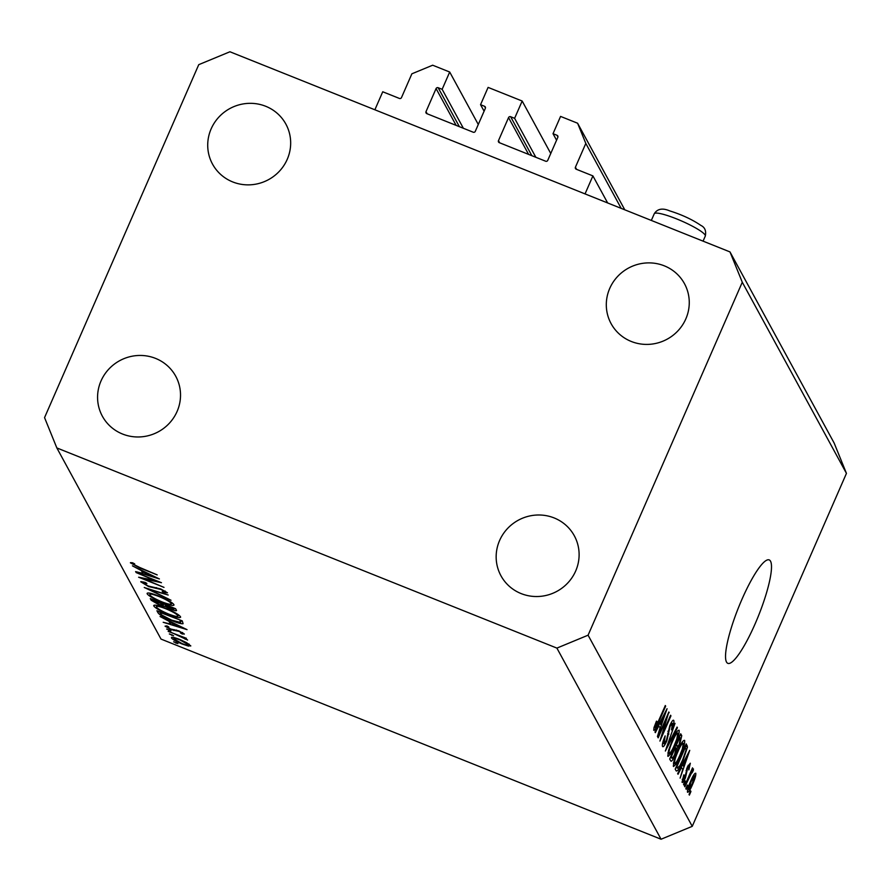 <?xml version="1.0" encoding="UTF-8"?>
<svg xmlns="http://www.w3.org/2000/svg" width="891" height="891" viewBox="0 0 891 891"><rect width="100%" height="100%" fill="white"/><g stroke="black" fill="none" stroke-linecap="round" stroke-linejoin="round"><path stroke-width="1.34" d="M550.761 153.497L522.171 101.028L514.608 118.325L510.632 116.721A1.593 1.537 151.4 0 0 508.549 117.59L498.481 140.633A1.593 1.537 151.4 0 0 499.294 142.66L545.682 161.226A1.593 1.537 151.4 0 0 547.753 160.358L557.833 137.314A1.593 1.537 151.4 0 0 557.009 135.287L553.021 133.695L560.573 116.409L577.602 123.225L585.81 143.429L575.419 167.207A1.593 1.537 151.4 0 0 576.243 169.223L592.905 175.895L607.651 202.959M592.905 175.895L585.042 193.904L374.877 109.782L382.74 91.773L399.413 98.444A1.593 1.537 151.4 0 0 401.496 97.587L411.876 73.808L432.67 65.21L449.699 72.026L478.289 124.484M585.81 143.429L621.194 208.383M577.602 123.225L624.791 209.819M553.021 133.695L556.563 140.199M514.608 118.325L535.847 157.284M522.171 101.028L488.101 87.396L480.55 104.692L484.091 111.186M449.699 72.026L442.148 89.312L438.16 87.719A1.593 1.537 151.4 0 0 436.078 88.577L426.009 111.631A1.593 1.537 151.4 0 0 426.822 113.647L473.21 132.213A1.593 1.537 151.4 0 0 475.282 131.356L485.361 108.301A1.593 1.537 151.4 0 0 484.537 106.285L480.55 104.692M442.148 89.312L463.376 128.282M741.891 599.465A55.699 10.815 111.8 0 0 727.813 663.338A55.699 10.815 111.8 0 0 755.145 623.789A55.699 10.815 111.8 0 0 769.211 559.916A55.699 10.815 111.8 0 0 741.891 599.465M499.595 540.525A41.777 40.463 -28.6 0 0 500.954 575.753A41.777 40.463 -28.6 0 0 539.211 596.447A41.777 40.463 -28.6 0 0 575.686 570.986A41.777 40.463 -28.6 0 0 574.316 535.769A41.777 40.463 -28.6 0 0 536.059 515.076A41.777 40.463 -28.6 0 0 499.595 540.525M101.006 380.98A41.777 40.463 -28.6 0 0 102.365 416.197A41.777 40.463 -28.6 0 0 140.622 436.891A41.777 40.463 -28.6 0 0 177.097 411.442A41.777 40.463 -28.6 0 0 175.727 376.225A41.777 40.463 -28.6 0 0 137.47 355.531A41.777 40.463 -28.6 0 0 101.006 380.98M211.145 128.872A41.777 40.463 -28.6 0 0 212.515 164.089A41.777 40.463 -28.6 0 0 250.772 184.782A41.777 40.463 -28.6 0 0 287.236 159.333A41.777 40.463 -28.6 0 0 285.877 124.105A41.777 40.463 -28.6 0 0 247.62 103.412A41.777 40.463 -28.6 0 0 211.145 128.872M609.734 288.417A41.777 40.463 -28.6 0 0 611.103 323.645A41.777 40.463 -28.6 0 0 649.361 344.327A41.777 40.463 -28.6 0 0 685.836 318.878A41.777 40.463 -28.6 0 0 684.466 283.661A41.777 40.463 -28.6 0 0 646.209 262.968A41.777 40.463 -28.6 0 0 609.734 288.417M156.304 581.066L136.089 572.545L161.46 582.703L143.741 578.838L164 587.381L138.64 577.223L156.46 580.698M140.99 581.611L145.322 582.458L146.881 583.482L143.384 583.126L148.329 586.044L160.736 588.929L167.463 592.805L164.055 592.704L162.229 591.579L164.835 591.702L161.137 589.519L148.597 586.568L140.733 581.767M143.752 582.023L143.384 583.126M165.225 591.067L164.868 591.88L165.136 591.011M144.253 587.514L168.165 595.021L149.599 589.63L171.016 600.244L144.275 587.459M147.605 593.016L147.215 593.896C146.848 592.214 150.668 592.916 158.687 595.979C166.918 599.398 171.974 602.249 173.856 604.521C174.28 606.236 170.426 605.535 162.296 602.416C154.054 598.986 149.02 596.146 147.215 593.896L147.115 593.317M173.856 604.521L173.968 605.112M154.232 605.178L153.842 606.058C153.475 604.388 157.306 605.078 165.314 608.141C173.545 611.56 178.601 614.411 180.483 616.683C180.906 618.399 177.053 617.697 168.922 614.578C160.681 611.148 155.658 608.308 153.842 606.058L153.742 605.479M180.483 616.683L180.595 617.274M160.057 616.516L187.032 629.636L163.198 622.286L170.515 624.056L169.012 621.294L160.057 616.516M173.7 641.787L177.877 643.614L173.634 641.832M661.066 839.233L161.015 639.081L56.846 447.939L44.55 417.623L198.749 64.664L229.934 51.767L729.985 251.919L834.154 443.061L846.45 473.377L692.251 826.336L661.066 839.233L556.897 648.102L56.846 447.939M190.663 645.63L188.536 646.098L182.276 644.07C176.34 641.587 172.743 639.549 171.484 637.956C171.195 636.742 173.957 637.243 179.77 639.471L186.676 642.712L190.741 646.042M169.413 633.913L173.578 635.74L169.346 633.958M168.176 631.407L186.408 638.29L183.98 637.744L187.622 640.05L168.332 631.051M185.116 639.181L185.506 638.546M166.74 629.001L170.905 630.828L166.662 629.046M184.292 633.924L182.276 634.013L180.483 633L182.009 633.011L179.202 631.441L171.117 629.603L165.058 626.161L166.873 625.894L168.789 626.941L167.319 627.041L170.727 629.024L178.813 630.861L184.314 634.102M182.31 632.476L182.031 633.122L182.254 632.454M167.564 626.273L167.319 627.041M171.996 620.693C163.766 617.307 159.077 614.623 157.941 612.64L156.916 610.747L182.276 620.904L183.078 623.7C181.441 624.001 177.743 622.998 171.996 620.693L172.152 620.325M176.295 609.923C177.198 611.17 175.449 610.981 171.061 609.344L165.281 606.481L159.433 605.056L151.18 600.233L150.278 598.585L175.65 608.742L176.429 610.569M132.436 565.841L159.411 578.95L135.577 571.61L142.894 573.37L141.391 570.619L132.436 565.841M130.609 562.644L132.547 562.778L134.675 563.88L133.037 564.137L140.032 567.6L157.206 574.895L140.076 568.046L130.376 562.8M133.461 563.246L133.037 564.137M666.936 717.767L658.171 737.837L657.825 737.202L668.84 711.998L661.824 735.331L670.6 715.239L670.945 715.863L659.93 741.078L666.936 717.767L666.401 717.556M662.648 743.061L663.851 743.551L666.401 740.454L669.798 725.608C671.781 721.264 673.106 719.549 673.774 720.463C674.298 721.855 673.54 724.984 671.502 729.863L672.493 723.425L670.11 726.299L666.78 741.011C664.641 745.656 663.227 747.46 662.536 746.435C661.98 744.831 662.848 741.312 665.143 735.888L664.062 743.762L662.614 743.183M672.493 723.425L671.168 722.768M677.416 727.735L665.354 751.035L675.022 723.347L666.446 747.727L677.06 727.078L677.416 727.735L676.837 727.502M667.816 756.136L668.562 750.389L672.003 741.123C675.244 733.549 677.617 729.941 679.12 730.275C679.443 733.226 677.995 738.349 674.765 745.633L670.477 754.076L668.083 756.392M673.329 766.249L674.075 760.502L677.516 751.236C680.757 743.662 683.119 740.042 684.622 740.388C684.956 743.339 683.508 748.462 680.279 755.746L675.979 764.177L673.585 766.505M681.604 767.274L678.029 774.279L677.661 773.622L689.734 750.345L680.123 778.121L682.762 769.401L681.069 767.062M690.948 791.498L689.378 795.106L689.033 794.471L690.603 790.863L690.948 791.498L690.414 791.286M729.985 251.919L742.281 282.235L846.45 473.377M742.281 282.235L588.082 635.194L692.251 826.336M692.641 784.247C690.302 789.794 688.587 792.455 687.484 792.233C687.262 790.061 688.331 786.33 690.714 781.039C693.02 775.593 694.713 772.998 695.782 773.243C696.027 775.359 694.98 779.024 692.641 784.247L692.118 784.035M687.763 785.65L686.193 789.259L685.847 788.624L687.418 785.027L687.763 785.65L687.228 785.439M691.951 772.096L684.856 786.809L684.511 786.174L692.519 767.842L691.583 771.394L693.41 768.888L693.309 770.47L692.04 772.853L690.859 771.628M685.435 781.385L683.865 784.993L683.52 784.358L685.09 780.761L685.435 781.385L684.912 781.184M682.25 779.28L683.208 779.67L684.901 777.643L687.284 767.051L690.325 763.231L688.821 769.913L689.2 765.87L687.785 767.318L685.446 777.821C683.742 781.563 682.606 783.033 682.049 782.242L683.798 774.847L684.288 775.148L683.364 779.814L682.228 779.358M689.2 765.87L688.097 765.324M683.018 760.48C679.811 768.053 677.539 771.528 676.191 770.904L675.211 769.111L686.226 743.907L687.484 747.048L683.018 760.48L682.484 760.268M674.955 755.312C672.794 760.157 671.38 762.017 670.723 760.881L669.698 759.009L680.713 733.794L681.749 735.676L679.889 743.684L677.205 748.295L674.955 755.312L674.431 755.1M658.917 725.653L655.342 732.647L654.985 731.99L667.058 708.724L657.435 736.501L660.075 727.78L658.382 725.441M654.172 727.045L655.052 727.401L656.222 726.12L665.31 705.516L665.655 706.151L658.171 723.258C656.155 728.147 654.685 730.497 653.749 730.319L654.005 727.579L656.467 721.142L656.945 721.454L655.13 727.479L654.15 727.089M588.082 635.194L556.897 648.102M687.707 789.259L688.643 789.626L692.218 783.79L694.635 775.838L693.499 775.337M694.635 775.838L691.06 781.663L688.732 789.716L687.696 789.303M693.465 775.382L694.412 775.749M692.329 770.08L693.309 770.47M690.848 771.662L691.817 772.052M690.08 773.421L690.703 773.666M686.582 768.788L687.228 769.044M686.515 757.773L683.007 764.534L683.932 766.249L688.754 753.285L685.992 757.562M681.916 765.436L683.932 766.249M685.246 746.157L687.484 747.048M684.756 747.271L685.279 747.482L676.848 766.806L677.75 768.22L675.924 767.485M676.002 767.307L677.438 767.886L679.866 765.725L682.684 759.811L686.115 749.91L685.279 747.482M673.396 763.153L675.979 764.177M673.462 762.83L674.61 763.297C675.757 763.498 677.539 760.747 679.967 755.033L682.317 749.075L683.341 743.339L681.849 742.615M683.341 743.339C682.161 743.139 680.334 745.99 677.839 751.904C675.456 757.294 674.376 761.092 674.61 763.297L673.44 762.941M679.243 737.158L679.777 737.369L676.481 744.909L677.539 746.402L679.889 743.684M674.799 747.326L677.205 748.295M679.354 743.473L680.334 738.405L679.777 737.369M675.634 745.433L677.539 746.402M675.2 747.85L671.335 756.693L672.493 758.241L674.61 754.699L675.835 749.019L674.665 747.638M670.444 757.317L672.493 758.241M667.894 753.04L670.477 754.076M667.96 752.728L669.096 753.185C670.244 753.385 672.037 750.634 674.454 744.932L676.804 738.962L677.828 733.226L676.336 732.513M677.828 733.226C676.659 733.026 674.821 735.888 672.337 741.802C669.943 747.181 668.863 750.979 669.096 753.185L667.938 752.828M667.66 733.56L668.907 734.05M668.64 712.444L669.208 712.666M663.84 716.152L660.32 722.913L661.256 724.617L666.078 711.653L663.316 715.941M659.229 723.815L661.256 724.617M176.318 642.623L176.039 643.28M189.304 644.327L188.536 646.098M181.964 643.514C186.386 645.207 188.524 645.607 188.391 644.716L180.049 640.005C175.638 638.324 173.545 637.934 173.756 638.858L181.964 643.514M188.87 644.026L188.435 645.017L188.736 643.937M174.124 637.588L173.756 638.858M172.03 634.748L171.74 635.406M169.357 629.837L169.067 630.494M182.811 632.766L182.276 634.013M176.385 630.004L176.039 630.783M174.257 629.659L173.868 630.55M171.406 622.018L170.515 624.056M172.965 624.803L182.065 627.609L171.774 622.631L172.965 624.803M180.127 620.047L159.812 612.34L161.783 615.035L171.696 620.147L180.517 622.419L181.385 620.548M180.517 622.419L179.971 620.403M168.633 614.044C175.148 616.516 178.233 617.062 177.899 615.67C176.429 613.821 172.342 611.504 165.626 608.687C159.144 606.225 156.081 605.691 156.437 607.072C157.807 608.887 161.872 611.215 168.633 614.044M178.523 614.857L177.966 616.127L178.311 614.701M156.872 605.401L156.437 607.072M165.626 605.702L165.281 606.481M151.659 599.142L151.18 600.233M174.358 608.23L173.834 609.433L173.344 608.241L165.214 604.989L170.716 608.776L173.745 608.987L174.124 608.13M163.075 603.708L162.808 604.31L153.185 600.178L159.144 604.51L163.131 605.323L162.808 604.31L163.131 605.323M163.721 603.964L163.142 605.301L163.721 603.964M162.006 601.882C168.522 604.354 171.607 604.9 171.272 603.508C169.802 601.659 165.715 599.342 158.999 596.524C152.517 594.063 149.454 593.529 149.811 594.91C151.18 596.725 155.246 599.042 162.006 601.882M171.896 602.684L171.339 603.964L171.685 602.539M150.245 593.239L149.811 594.91M164.367 592.003L164.055 592.704M156.359 587.592L156.003 588.416M143.785 571.331L142.894 573.37M145.344 574.127L154.444 576.934L144.153 571.955L145.344 574.127M575.419 167.207L576.6 169.368M557.009 135.287L557.933 136.98M498.481 140.633L499.662 142.805M508.549 117.59L528.608 154.388M510.632 116.721L531.86 155.691M484.537 106.285L485.461 107.978M426.009 111.631L427.19 113.792M436.078 88.577L456.136 125.375M438.16 87.719L459.388 126.689M686.081 770.37L687.15 770.804M685.725 745.043L687.161 745.622M680.167 735.053L681.749 735.676M667.882 731.288L668.896 731.7M158.487 611.382L157.941 612.64M180.483 620.192L180.205 620.838M664.486 214.653A27.855 4.332 -156.4 0 0 654.25 213.773C657.369 208.772 662.525 207.815 669.731 210.889C681.905 214.709 692.274 219.542 700.849 225.39C704.881 227.328 706.363 230.892 705.293 236.07A27.855 4.332 -156.4 0 0 692.017 225.98A27.855 4.332 -156.4 0 0 664.486 214.653M677.405 746.391L675.534 745.644M672.304 758.252L670.366 757.484M133.015 563.992L133.36 563.201M651.332 220.445L654.25 213.773M703.077 241.149L705.293 236.07"/></g></svg>
